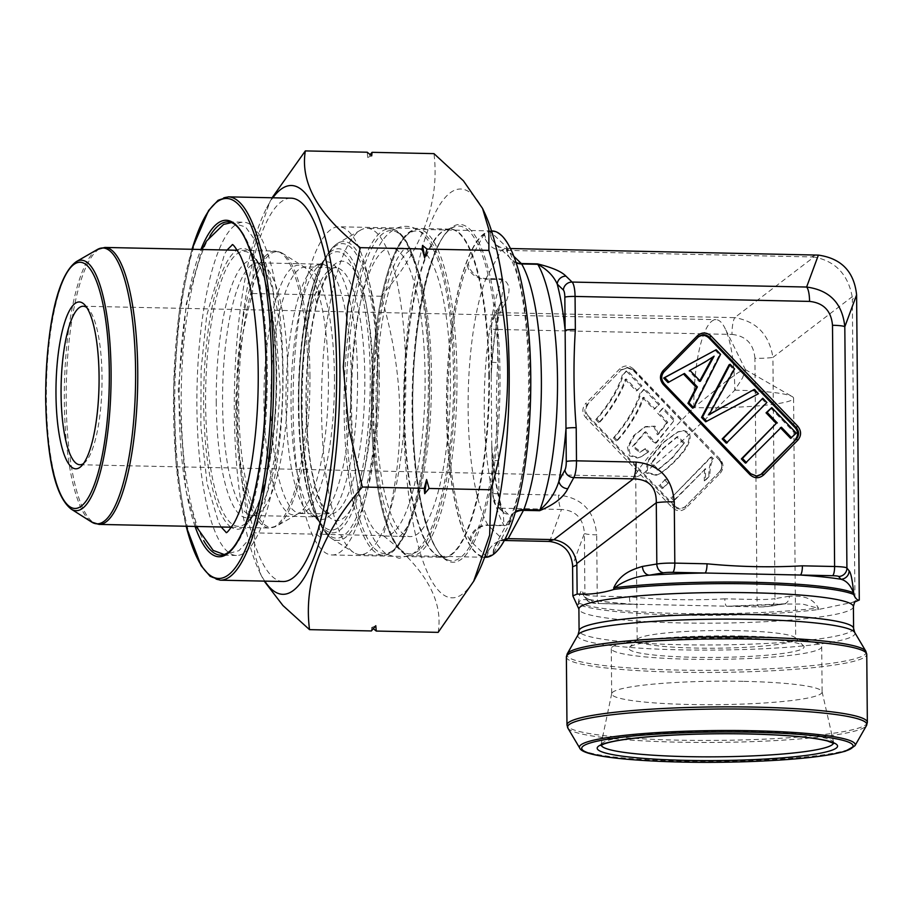 <?xml version="1.0" encoding="UTF-8"?>
<svg xmlns="http://www.w3.org/2000/svg" width="913" height="913" viewBox="0 0 913 913"><rect width="100%" height="100%" fill="white"/><g stroke="black" fill="none" stroke-linecap="round" stroke-linejoin="round"><path stroke-width="0.68" stroke-dasharray="4.57 3.42" d="M739.119 638.016A87.614 9.769 -0.5 0 1 803.543 645.799A87.614 9.769 -0.5 0 1 716.579 657.417A87.614 9.769 -0.5 0 1 629.434 647.317A87.614 9.769 -0.5 0 1 739.119 638.016M736.894 630.643A79.271 8.833 179.5 0 0 637.651 639.054A79.271 8.833 179.5 0 0 637.16 640.047A79.271 8.833 179.5 0 0 716.5 648.196A79.271 8.833 179.5 0 0 795.691 638.666A79.271 8.833 179.5 0 0 795.177 637.685A79.271 8.833 179.5 0 0 736.894 630.643M489.448 548.873A16.685 15.692 133.9 0 0 486.766 556.702L489.448 548.873L493.773 543.874L498.544 541.295L503.862 540.485L488.181 525.374L504.296 525.717C514.304 523.195 510.96 518.162 508.039 514.133L501.888 508.21L561.461 509.477A16.685 4.303 91.2 0 1 558.482 495.097C581.809 497.585 594.546 510.846 596.703 534.858A16.685 1.86 -0.5 0 1 584.388 533.329L584.913 594.603L582.722 591.841C581.01 589.239 579.584 592.914 578.443 602.865L578.694 604.6A141.846 15.806 179.5 0 0 679.443 615.077A141.846 15.806 179.5 0 0 817.534 609.667L854.967 601.861L852.331 299.156L856.645 297.318M487.12 556.85L493.294 553.929L508.952 524.975A25.028 6.448 -88.8 0 0 509.899 522.864A158.542 40.834 -88.8 0 0 529.563 376.692A158.542 40.834 -88.8 0 0 507.502 248.268A25.028 6.448 -88.8 0 0 506.532 246.978L490.121 231.377L484.301 233.854L486.766 241.614C490.224 247.012 495.074 249.9 501.328 250.265L813.974 256.987L734.691 317.633L500.187 312.668L506.179 301.587C508.986 293.929 512.25 284.468 502.15 278.899L486.024 278.556L501.328 250.265L505.631 248.427L510.493 248.53M761.716 398.73L765.824 402.998L726.28 443.193M683.483 374.022L668.008 382.558M715.084 350.204L719.49 354.792L692.602 408.157M663.956 371.899L697.521 337.707M663.591 372.196C660.521 376.03 660.556 379.922 663.694 383.882L664.059 383.586M750.691 473.721L663.694 383.882M750.007 473.687L756.192 476.232M753.179 389.851L757.356 394.199L705.703 421.795M729.065 364.755L733.504 369.366L707.963 415.21L709.275 414.376M780.638 428.003L745.453 463.142M770.709 408.088L795.223 433.584L790.555 438.331M665.577 479.222L660.042 484.849L663.215 488.147L668.75 482.521L665.577 479.222L660.042 484.849M657.166 474.794L656.082 475.262C662.576 473.687 678.816 457.984 684.864 448.911C691.061 438.708 690.342 432.739 682.719 430.993L677.275 432.146L662.678 442.805L647.431 461.031L645.97 472.991L656.082 475.262L657.166 474.794C663.648 473.231 679.9 457.527 685.937 448.454C692.134 438.251 691.426 432.283 683.791 430.537L678.348 431.689L663.762 442.349L648.504 460.563L647.043 472.535L657.166 474.794M713.407 458.703L711.604 456.831L671.9 497.197L674.684 500.096L705.623 468.643L705.35 480.386L710.04 475.616C709.652 469.293 710.77 463.656 713.407 458.703L712.323 459.159L710.531 457.287L711.604 456.831M617.371 440.454C626.706 431.187 640.264 409.72 643.802 397.269L654.906 408.819L659.574 404.082L644.886 388.801L641.12 392.636C637.148 406.217 628.281 421.155 614.506 437.475L617.371 440.454L616.298 440.911C625.622 431.644 639.191 410.177 642.718 397.726L643.802 397.269M685.937 506.03L685.606 506.338C681.885 509.134 678.199 508.952 674.581 505.791L673.897 506.407C677.503 509.591 681.178 509.774 684.933 506.955L719.501 471.827C722.571 468.004 722.537 464.112 719.398 460.141L633.462 370.039L627.288 367.471L621.422 369.765L587.173 404.585C584.069 408.419 584.103 412.311 587.276 416.271L585.758 417.583L672.379 507.719C676.955 511.645 681.497 511.748 686.005 508.005L720.254 473.185L719.501 471.827L685.252 506.647L686.005 508.005M672.379 507.719L673.897 506.407L587.276 416.271L588.269 415.986L674.581 505.791M588.269 415.986C585.13 412.025 585.096 408.134 588.166 404.299M622.107 369.799L627.984 367.505L633.462 370.039M719.775 459.844C722.913 463.804 722.948 467.707 719.878 471.53M658.387 434.314L655.112 426.154L645.639 426.565L634.843 435.033L628.555 446.571L630.335 455.336L638.461 457.573L641.462 456.614L648.709 451.752L646.221 448.26L640.812 451.832L633.337 446.217L645.776 431.735L653.331 440.648L656.55 442.759L674.661 419.82L663.386 408.088L658.741 412.813L667.791 422.228L658.387 434.314L657.303 434.771L654.028 426.622L644.555 427.022L633.759 435.501L627.471 447.028L629.262 455.792L637.388 458.029L640.39 457.071L648.709 451.752M599.75 422.126C609.085 412.847 622.643 391.38 626.181 378.929L637.285 390.479L641.953 385.743L627.265 370.473L623.499 374.307C619.528 387.877 610.66 402.827 596.885 419.135L599.75 422.126L598.677 422.582C608.001 413.304 621.57 391.837 625.097 379.386L626.181 378.929M818.402 609.61L818.39 607.955C811.509 595.812 799.183 595.892 789.346 596.223A8.343 6.79 -99.5 0 1 783.993 603.961M789.346 596.223L775.011 598.631L772.912 357.394L852.194 296.748L852.331 299.156M576.856 603.767L578.454 604.52M642.718 397.726L653.834 409.275L654.906 408.819M653.834 409.275L659.574 404.082M658.49 404.539L643.813 389.258L644.886 388.801M643.813 389.258L641.12 392.636M640.036 393.104C636.064 406.673 627.197 421.612 613.433 437.932L614.506 437.475M613.433 437.932L616.298 440.911M647.637 452.209L645.137 448.728L646.221 448.26M645.137 448.728L639.739 452.289L632.264 446.674L644.692 432.191L652.259 441.105L653.331 440.648M652.259 441.105L655.477 443.216L656.55 442.759M655.477 443.216L674.661 419.82M673.589 420.288L662.302 408.545L663.386 408.088M662.302 408.545L658.741 412.813M657.668 413.269L666.718 422.685L667.791 422.228M666.718 422.685L657.303 434.771M710.531 457.287L671.9 497.197M670.827 497.653L673.611 500.552L674.684 500.096M673.611 500.552L705.623 468.643M704.539 469.099L704.265 480.843L705.35 480.386M704.265 480.843L710.04 475.616M708.956 476.072C708.579 469.75 709.698 464.112 712.323 459.159M684.522 442.737L672.619 457.801L658.376 469.613L651.905 462.902L663.557 448.363L677.788 436.574L684.522 442.737L671.546 458.269L657.292 470.081L650.832 463.359L662.473 448.831L676.716 437.03L683.449 443.204M658.958 485.305L662.13 488.603L663.215 488.147M662.13 488.603L668.75 482.521M667.665 482.977L664.493 479.679M625.097 379.386L636.213 390.947L637.285 390.479M636.213 390.947L641.953 385.743M640.869 386.199L626.192 370.929L627.265 370.473M626.192 370.929L623.499 374.307M622.415 374.764C618.443 388.333 609.576 403.284 595.812 419.592L596.885 419.135M595.812 419.592L598.677 422.582M712.676 357.2L688.824 370.826L699.312 381.737L699.849 380.721M689.897 370.37L688.824 370.826M700.385 381.269L699.312 381.737M714.114 356.173L713.03 356.629M720.574 354.335L719.49 354.792M684.465 373.463L683.392 373.931M734.577 368.909L733.504 369.366M709.036 414.742L707.963 415.21M758.441 393.743L757.356 394.199M766.897 402.542L765.824 402.998M796.296 433.127L795.223 433.584M781.402 427.227L780.33 427.683M720.254 473.185C723.941 468.597 723.906 463.918 720.14 459.171L719.364 460.141L632.777 370.005M720.14 459.171L633.508 369.035L632.732 370.005L626.398 367.505M633.508 369.035C628.931 365.097 624.389 365.006 619.881 368.738L621.422 369.765L587.173 404.585L585.632 403.557C581.946 408.157 581.98 412.824 585.758 417.583M491.582 328.372A8.343 0.924 179.5 0 0 491.297 328.623L491.183 376.533C492.678 348.526 495.919 323.624 500.872 301.826L499.651 305.09A8.343 7.213 -151.6 0 0 498.92 308.891A150.2 38.688 91.2 0 0 491.867 361.502L491.217 376.533L491.753 444.106L493.009 492.746A8.343 2.146 -88.8 0 0 494.504 499.936L500.644 505.859L503.189 512.239L503.976 525.295L487.85 524.952A141.846 36.543 91.2 0 1 468.118 410.051A141.846 36.543 91.2 0 1 485.705 279.252L501.83 279.595L503.154 281.546L502.858 290.243L500.895 301.769L498.92 308.891L492.929 319.972A8.343 2.146 -88.8 0 0 491.582 328.372L491.867 361.502A8.343 0.924 179.5 0 0 491.582 361.753A8.343 0.924 179.5 0 0 497.779 362.598L497.482 329.456L731.998 334.42A16.685 4.303 91.2 0 1 734.691 317.633C756.478 321.308 769.214 334.557 772.912 357.394A16.685 1.86 -0.5 0 1 754.925 358.284L757.025 599.521L724.819 598.837A8.343 2.146 -88.8 0 0 726.771 606.255M852.194 296.748C847.994 274.288 835.258 261.038 813.974 256.987M549.637 541.477L561.461 509.477C575.681 510.344 583.327 518.299 584.388 533.329L572.565 565.341M785.682 603.767L783.89 603.972A8.343 6.79 -99.5 0 1 782.578 604.041L802.516 604.041L817.523 608.081L817.534 609.667M724.819 598.837C693.024 600.571 661.229 599.898 629.445 596.817A8.343 2.146 -88.8 0 0 631.397 604.235A8.343 2.146 -88.8 0 0 631.67 604.189L759.262 606.894A8.343 0.924 179.5 0 0 768.255 606.449L782.578 604.041A150.2 16.742 -0.5 0 1 727.045 606.209A8.343 2.146 -88.8 0 1 726.794 606.255L759.011 606.94A8.343 2.146 -88.8 0 0 759.262 606.894M578.694 604.6L579.31 601.188L582.597 599.544L591.11 599.989L593.302 602.74A8.343 0.924 179.5 0 0 599.464 603.504L631.67 604.189A150.2 16.742 -0.5 0 1 591.11 599.989A8.343 8.263 -38.5 0 1 584.525 596.908M582.722 591.841A8.343 8.263 -38.5 0 0 584.503 596.885L586.705 599.647A8.343 8.263 -38.5 0 0 593.302 602.74M499.685 305.01A8.343 7.213 -151.6 0 1 506.179 301.587M493.009 492.746A8.343 0.924 179.5 0 0 492.735 492.997C492.872 499.868 494.218 504.238 496.775 506.122L502.915 512.033A8.343 7.84 133.9 0 1 500.644 505.859A150.2 38.688 91.2 0 1 492.723 459.616A8.343 0.924 179.5 0 0 492.438 459.855A8.343 0.924 179.5 0 0 498.635 460.7C496.01 427.98 495.725 395.272 497.779 362.598M502.915 512.033A8.343 7.84 133.9 0 0 508.039 514.133M492.073 230.943A163.21 42.044 -88.8 0 0 446.468 412.048A163.21 42.044 -88.8 0 0 485.157 557.295M484.301 233.854L468.289 263.252A25.028 6.448 -88.8 0 0 467.353 265.363A158.542 40.834 -88.8 0 0 447.678 411.546A158.542 40.834 -88.8 0 0 469.75 539.96A25.028 6.448 -88.8 0 0 470.72 541.249L486.766 556.702A162.708 41.907 91.2 0 1 446.605 412.003A162.708 41.907 91.2 0 1 483.958 234.299A16.685 14.414 -151.6 0 0 486.766 241.614M490.121 231.377L491.867 239.446A16.685 15.692 133.9 0 1 490.486 231.525A162.708 41.907 91.2 0 1 530.647 376.236A162.708 41.907 91.2 0 1 493.294 553.929A16.685 14.414 -151.6 0 1 494.549 546.704L492.94 554.374M505.163 538.875L498.407 541.911L494.549 546.704M491.867 239.446L496.432 245.129L501.248 247.697L505.631 248.427L513.893 256.382M744.061 681.36A105.223 11.732 -0.5 0 1 822.077 691.734A105.223 11.732 -0.5 0 1 822.111 692.008A105.223 11.732 -0.5 0 1 716.99 704.653A105.223 11.732 -0.5 0 1 611.676 693.846A105.223 11.732 -0.5 0 1 611.71 693.572A105.223 11.732 -0.5 0 1 744.061 681.36M743.673 636.087A105.223 11.732 -0.5 0 1 821.711 646.735A105.223 11.732 -0.5 0 1 716.602 659.38A105.223 11.732 -0.5 0 1 611.276 648.572A105.223 11.732 -0.5 0 1 743.673 636.087M734.794 390.182A79.271 8.833 -0.5 0 1 792.187 396.562A79.271 8.833 -0.5 0 1 793.591 398.205A79.271 8.833 -0.5 0 1 693.857 407.609L725.869 381.566L738.743 372.207L745.533 369.925L742.554 377.891L734.794 390.182C691.278 434.599 642.147 477.796 636.578 476.54L635.722 475.673C635.243 470.994 660.282 441.664 693.857 407.609A79.271 20.417 -88.8 0 1 716.009 319.641A79.271 20.417 -88.8 0 1 724.888 328.064A79.271 20.417 -88.8 0 1 734.794 390.182M83.471 463.599A79.271 20.417 -88.8 0 0 85.377 461.989A79.271 20.417 -88.8 0 0 101.971 385.925A79.271 20.417 -88.8 0 0 88.618 309.222A79.271 20.417 -88.8 0 0 86.781 307.533M321.536 409.412A163.21 42.044 -88.8 0 0 353.799 552.559A163.21 42.044 -88.8 0 0 360.224 554.648A163.21 42.044 -88.8 0 0 405.714 392.362A163.21 42.044 -88.8 0 0 367.14 228.296A163.21 42.044 -88.8 0 0 360.624 230.099A163.21 42.044 -88.8 0 0 321.536 409.412M350.649 407.826A144.128 37.125 -88.8 0 0 384.818 536.068A144.128 37.125 -88.8 0 0 424.979 392.761A144.128 37.125 -88.8 0 0 390.912 247.891A144.128 37.125 -88.8 0 0 350.649 407.826M375.996 408.362A144.128 37.125 -88.8 0 0 410.165 536.604A144.128 37.125 -88.8 0 0 450.337 393.309A144.128 37.125 -88.8 0 0 416.271 248.427A144.128 37.125 -88.8 0 0 375.996 408.362M476.848 575.247A204.432 52.657 91.2 0 1 417.344 542.299A204.432 52.657 91.2 0 1 409.777 311.322A204.432 52.657 91.2 0 1 484.529 212.649M438.149 632.367C443.513 600.72 425.207 568.468 383.232 535.611C406.137 456.511 405.44 376.727 381.143 296.246C422.308 249.363 439.918 201.83 433.972 153.635M264.759 581.125A204.432 52.657 91.2 0 1 258.961 570.625A204.432 52.657 91.2 0 1 234.458 388.733A204.432 52.657 91.2 0 1 266.642 208.038A204.432 52.657 91.2 0 1 272.884 197.79M272.085 197.779L269.792 202.024L253.86 248.051L252.513 293.518C229.608 373.006 230.304 452.791 254.601 532.884L254.601 553.62L260.947 574.848L264.188 581.113M377.856 372.835A164.135 42.272 91.2 0 1 331.99 554.967A164.135 42.272 91.2 0 1 293.199 389.977A164.135 42.272 91.2 0 1 338.951 226.778A164.135 42.272 91.2 0 1 377.856 372.835M283.041 581.513A191.707 49.382 91.2 0 1 237.734 388.801A191.707 49.382 91.2 0 1 291.167 198.178M282.996 370.53A166.68 42.934 91.2 0 1 236.421 555.481A166.68 42.934 91.2 0 1 197.025 387.934A166.68 42.934 91.2 0 1 243.474 222.213A166.68 42.934 91.2 0 1 282.996 370.53M319.242 294.933L318.785 289.604L314.414 294.831L316.902 303.755L319.242 294.933L381.143 296.246M252.513 293.518L314.414 294.831M367.231 152.22L367.699 157.561L370.153 154.594M373.326 628.68L371.796 627.425L371.408 630.951M316.503 534.196L320.954 537.837L321.33 534.299L318.842 525.386L316.503 534.196L254.601 532.884M383.232 535.611L321.33 534.299M316.902 303.755A236.535 60.931 91.2 0 1 318.785 289.604M320.954 537.837A236.535 60.931 91.2 0 1 318.842 525.386M375.791 625.725A236.535 60.931 91.2 0 1 371.796 627.425M367.699 157.561A236.535 60.931 91.2 0 1 371.694 155.861M815.971 255.001L811.668 256.838M502.15 278.899A8.343 2.146 91.2 0 0 501.83 279.595A141.846 36.543 -88.8 0 0 484.232 410.394A141.846 36.543 -88.8 0 0 503.976 525.295A8.343 2.146 -88.8 0 0 504.296 525.717M467.353 265.363A16.685 13.044 -159.3 0 0 485.705 279.252A8.343 2.146 91.2 0 1 486.024 278.556A16.685 14.414 -151.6 0 1 468.289 263.252M470.72 541.249A16.685 15.692 133.9 0 1 488.181 525.374A8.343 2.146 91.2 0 1 487.85 524.952A16.685 14.87 149.6 0 0 469.75 539.96M619.881 368.738L585.632 403.557M629.445 596.817L597.228 596.132L596.703 534.858M494.504 499.936A8.343 7.84 133.9 0 0 501.888 508.21A16.685 4.303 91.2 0 1 498.92 493.842L558.482 495.097M502.926 512.045L503.189 512.25C497.596 494.766 493.773 472.055 491.708 444.106L492.735 492.997A8.343 0.924 179.5 0 0 498.92 493.842L498.635 460.7M754.925 358.284C753.636 343.87 745.989 335.916 731.998 334.42M578.443 602.865A8.343 0.924 179.5 0 0 578.671 603.014A141.846 15.806 179.5 0 0 679.432 613.49A141.846 15.806 179.5 0 0 817.523 608.081A8.343 0.924 -0.5 0 0 818.39 607.955M637.388 458.029L638.461 457.573M650.832 463.359L651.905 462.902M682.719 430.993L683.791 430.537M704.893 362.107L703.82 362.564M497.482 329.456A16.685 4.303 91.2 0 1 500.187 312.668A8.343 7.213 -151.6 0 0 493.648 316.172C492.278 316.754 490.829 328.817 491.297 328.612A8.343 0.924 179.5 0 0 497.482 329.456M783.89 603.972L769.556 606.38A8.343 6.79 -99.5 0 0 775.011 598.631A16.685 1.86 -0.5 0 1 757.025 599.521A8.343 2.146 -88.8 0 0 758.988 606.94L769.556 606.38A8.343 6.79 -99.5 0 1 768.255 606.449M588.919 599.442C601.119 601.576 617.462 603.265 637.947 604.509L599.213 603.561A8.343 2.146 -88.8 0 1 597.228 596.132A16.685 1.86 -0.5 0 1 584.913 594.603A8.343 8.263 -38.5 0 0 586.728 599.693C588.006 602.26 592.183 603.561 599.213 603.561A8.343 2.146 -88.8 0 0 599.464 603.504M492.929 319.972A8.343 7.213 -151.6 0 1 493.648 316.172L499.651 305.09M508.952 524.975A16.685 14.414 -151.6 0 1 510.401 517.374A16.685 14.414 -151.6 0 1 515.24 512.41M509.899 522.864A16.685 13.044 -159.3 0 1 510.413 517.306A16.685 13.044 -159.3 0 1 515.48 511.588M507.502 248.268A16.685 14.87 149.6 0 0 509.226 257.044A16.685 14.87 149.6 0 0 516.21 262.91M506.532 246.978A16.685 15.692 133.9 0 0 511.075 259.338A16.685 15.692 133.9 0 0 516.085 262.522M853.404 606.654A137.258 15.304 -0.5 0 1 716.283 623.145A137.258 15.304 -0.5 0 1 578.899 609.051M853.598 628.452A137.258 15.304 -0.5 0 1 716.477 644.943A137.258 15.304 -0.5 0 1 579.082 630.837M854.682 632.412A138.605 15.453 -0.5 0 1 716.522 650.067A138.605 15.453 -0.5 0 1 578.066 634.832M865.855 651.231A149.641 16.674 -0.5 0 1 677.903 670.062A149.641 16.674 -0.5 0 1 567.224 653.834M566.38 656.995A150.2 16.742 179.5 0 0 716.716 672.425A150.2 16.742 179.5 0 0 866.757 654.37M867.35 722.343A150.2 16.742 -0.5 0 1 717.31 740.397A150.2 16.742 -0.5 0 1 566.973 724.968M567.875 728.106A149.641 16.674 179.5 0 0 717.321 742.406A149.641 16.674 179.5 0 0 866.505 725.504M854.979 745.704A137.909 15.373 -0.5 0 1 681.737 761.065A137.909 15.373 -0.5 0 1 579.744 748.101M833.421 743.159A116.111 12.942 179.5 0 0 833.409 742.543A116.111 12.942 179.5 0 0 747.325 731.108A116.111 12.942 179.5 0 0 601.256 744.574A116.111 12.942 179.5 0 0 601.256 745.179M97.383 249.489A137.954 35.539 -88.8 0 0 64.344 401.047A137.954 35.539 -88.8 0 0 91.608 522.042M71.146 509.077A125.264 32.263 91.2 0 1 46.38 399.198A125.264 32.263 91.2 0 1 76.395 261.586M236.513 404.756A138.514 35.675 -88.8 0 0 269.358 528.011A138.514 35.675 -88.8 0 0 307.955 390.285A138.514 35.675 -88.8 0 0 275.224 251.052A138.514 35.675 -88.8 0 0 236.513 404.756M99.049 524.404A138.514 35.675 91.2 0 1 66.215 401.149A138.514 35.675 91.2 0 1 104.915 247.446M328.452 376.316A124.864 32.16 -88.8 0 0 303.767 266.79A124.864 32.16 -88.8 0 0 264.051 389.36A124.864 32.16 -88.8 0 0 298.54 513.494A124.864 32.16 -88.8 0 0 328.452 376.316M309.929 374.41A137.954 35.539 91.2 0 1 276.879 525.968A137.954 35.539 91.2 0 1 238.681 404.733A137.954 35.539 91.2 0 1 282.653 253.415A137.954 35.539 91.2 0 1 309.929 374.41M334.432 376.647A123.072 31.704 91.2 0 1 300.046 513.22A123.072 31.704 91.2 0 1 270.864 403.706A123.072 31.704 91.2 0 1 305.262 267.132A123.072 31.704 91.2 0 1 334.432 376.647M301.267 404.345A123.072 31.704 -88.8 0 0 330.449 513.871A123.072 31.704 -88.8 0 0 364.744 391.494A123.072 31.704 -88.8 0 0 335.653 267.771A123.072 31.704 -88.8 0 0 301.267 404.345M305.992 405.212A129.749 33.427 91.2 0 1 355.283 272.165A129.749 33.427 91.2 0 1 357.234 495.485A129.749 33.427 91.2 0 1 305.992 405.212M301.461 407.152A147.313 37.947 -88.8 0 0 359.631 509.637A147.313 37.947 -88.8 0 0 357.417 256.085A147.313 37.947 -88.8 0 0 301.461 407.152M379.317 374.547A149.481 38.506 91.2 0 1 331.659 538.522A149.481 38.506 91.2 0 1 302.1 407.415A149.481 38.506 91.2 0 1 337.913 243.189A149.481 38.506 91.2 0 1 379.317 374.547M428.402 374.01A163.21 42.044 -88.8 0 0 389.714 228.775A163.21 42.044 -88.8 0 0 344.098 409.891A163.21 42.044 -88.8 0 0 382.798 555.127A163.21 42.044 -88.8 0 0 428.402 374.01M429.578 374.227A161.544 41.61 91.2 0 1 368.224 539.88A161.544 41.61 91.2 0 1 365.793 261.837A161.544 41.61 91.2 0 1 429.578 374.227M371.5 410.268A161.544 41.61 -88.8 0 0 435.284 522.658A161.544 41.61 -88.8 0 0 432.865 244.616A161.544 41.61 -88.8 0 0 371.5 410.268M372.675 410.496A163.21 42.044 91.2 0 1 418.28 229.38A163.21 42.044 91.2 0 1 456.854 393.446A163.21 42.044 91.2 0 1 411.375 555.732A163.21 42.044 91.2 0 1 372.675 410.496M298.768 406.49A142.12 36.611 -88.8 0 0 354.883 505.368A142.12 36.611 -88.8 0 0 352.749 260.753A142.12 36.611 -88.8 0 0 298.768 406.49M488.809 375.186A164.135 42.272 91.2 0 1 442.953 557.318A164.135 42.272 91.2 0 1 404.037 411.261A164.135 42.272 91.2 0 1 449.904 229.129A164.135 42.272 91.2 0 1 488.809 375.186M412.756 412.003A168.939 43.516 -88.8 0 0 479.462 529.54A168.939 43.516 -88.8 0 0 476.928 238.761A168.939 43.516 -88.8 0 0 412.756 412.003M220.17 580.177A191.707 49.382 91.2 0 1 174.862 387.466A191.707 49.382 91.2 0 1 228.296 196.854M192.05 249.283A190.041 48.948 -88.8 0 0 186.184 526.253M195.051 526.436A168.346 43.368 91.2 0 1 200.917 249.477M236.421 555.481L220.706 555.15A166.68 42.934 -88.8 0 0 267.269 370.199A166.68 42.934 -88.8 0 0 227.759 221.882L243.474 222.213M210.047 235.828A166.68 42.934 -88.8 0 0 181.31 387.751A166.68 42.934 -88.8 0 0 203.667 540.587M237.22 250.048A140.442 36.178 91.2 0 1 276.217 373.406A140.442 36.178 91.2 0 1 231.343 527.406M231.035 527.2A140.442 36.178 91.2 0 1 203.782 388.082A140.442 36.178 91.2 0 1 236.901 250.242M285.963 404.402A126.382 32.548 91.2 0 1 321.273 264.165A126.382 32.548 91.2 0 1 351.14 391.198A126.382 32.548 91.2 0 1 315.921 516.861A126.382 32.548 91.2 0 1 285.963 404.402M287.846 375.277A126.382 32.548 -88.8 0 0 257.888 262.818A126.382 32.548 -88.8 0 0 222.578 403.067A126.382 32.548 -88.8 0 0 252.536 515.514A126.382 32.548 -88.8 0 0 287.846 375.277M357.565 376.476A128.824 33.188 -88.8 0 0 318.078 266.311A128.824 33.188 -88.8 0 0 291.03 404.79A128.824 33.188 -88.8 0 0 312.828 514.578A128.824 33.188 -88.8 0 0 357.565 376.476M370.233 375.551A139.164 35.847 91.2 0 1 321.89 524.747A139.164 35.847 91.2 0 1 298.346 406.137A139.164 35.847 91.2 0 1 327.573 256.542A139.164 35.847 91.2 0 1 370.233 375.551M216.244 403.204A128.824 33.188 91.2 0 1 260.981 265.101A128.824 33.188 91.2 0 1 282.688 389.748A128.824 33.188 91.2 0 1 255.72 513.368A128.824 33.188 91.2 0 1 216.244 403.204M205.619 403.98A137.498 35.413 -88.8 0 0 247.765 521.563A137.498 35.413 -88.8 0 0 276.639 373.759A137.498 35.413 -88.8 0 0 253.38 256.587A137.498 35.413 -88.8 0 0 205.619 403.98M498.544 375.015A167.376 43.116 91.2 0 1 447.61 559.863A167.376 43.116 91.2 0 1 412.094 411.809A167.376 43.116 91.2 0 1 454.663 226.778A167.376 43.116 91.2 0 1 498.544 375.015M489.391 375.186A164.226 42.306 -88.8 0 0 446.331 229.722A164.226 42.306 -88.8 0 0 404.687 392.339A164.226 42.306 -88.8 0 0 439.415 556.565A164.226 42.306 -88.8 0 0 489.391 375.186M405.52 248.439L405.463 248.37C406.034 247.491 408.647 250.949 413.304 258.756C422.616 278.317 428.494 310.123 430.925 354.176C432.591 393.172 430.651 430.285 425.081 465.516C420.322 493.75 414.365 514.213 407.221 526.927C402.45 533.968 399.837 537.061 399.369 536.205L399.609 536.205C399.038 537.084 396.425 533.626 391.768 525.831C382.456 506.27 376.578 474.452 374.147 430.4C372.481 391.415 374.421 354.301 379.991 319.059C384.75 290.836 390.707 270.362 397.851 257.66C401.766 251.497 404.322 248.427 405.52 248.439M396.858 228.102C404.687 225.077 412.014 225.922 418.839 230.635C444.711 249.877 454.309 318.899 453.521 392.453C452.346 441.63 446.514 482.623 436.037 515.423C430.285 533.968 422.354 546.944 412.231 554.328L399.221 558.311L386.45 554.1C360.658 535.349 350.957 467.41 351.516 393.629C352.098 362.632 354.78 333.896 359.562 307.43C364.492 280.211 371.237 259.326 379.774 244.764C384.168 237.015 389.862 231.457 396.858 228.102M231.343 222.635L245.574 226.972L262.031 250.014L272.827 287.641L280.257 388.79L275.007 456.432L262.773 511.748L252.479 535.383L238.966 550.665L224.301 554.556M196.192 526.47L185.944 490.783L178.252 389.965L186.286 303.755L202.058 249.5M221.197 526.995L218.504 522.156L207.08 483.628L200.883 426.736L201.088 369.651L206.726 315.396L224.587 253.985L227.063 250.025M637.651 639.054L629.434 647.317M795.177 637.685L803.543 645.799M641.462 456.614L640.39 457.071M640.812 451.832L639.739 452.289M645.776 431.735L644.692 432.191M645.639 426.565L644.555 427.022M658.376 469.613L657.292 470.081M678.348 431.689L677.275 432.146M677.788 436.574L676.716 437.03M755.393 476.221L756.09 476.255M697.84 337.399L698.525 336.783M719.501 471.838C722.537 468.061 722.491 464.169 719.364 460.141M627.379 367.471L628.064 367.505M785.637 603.778L726.794 606.255M584.491 596.862L588.874 599.419M494.755 546.294L510.413 517.306C536.216 459.045 533.409 289.535 509.226 257.044L495.223 244.068M497.414 541.729L501.83 539.857M850.722 602.968L855.801 601.005M611.71 693.572L600.845 745.487M822.077 691.734L833.843 743.456M611.276 648.572L611.676 693.846M821.711 646.735L822.111 692.008M635.722 475.673L637.16 640.047M793.591 398.205L795.691 638.666M745.236 369.571L792.187 396.562M745.544 369.913L724.888 328.064M79.876 464.74L636.578 476.54M83.231 306.243L716.009 319.641M231.48 527.212L269.358 528.011L276.879 525.968L298.528 513.494L330.449 513.871L327.493 512.25L322.129 504.558C312.417 484.289 307.11 451.113 306.22 405.018C305.433 352.144 314.905 296.542 327.082 276.491C333.599 268.262 336.452 265.352 335.653 267.771L303.755 266.79L282.653 253.415L275.224 251.052L237.346 250.253M360.624 230.099L337.913 243.189C314.859 256.964 300.959 331.59 301.37 407.221C301.918 472.135 313.775 527.805 331.659 538.522L353.799 552.559M360.224 554.648L382.798 555.127C409.252 557.66 430.753 467.273 429.635 374.17C429.03 294.283 412.55 228.307 389.714 228.775L367.14 228.296M384.818 536.068L410.165 536.604M390.912 247.891L416.271 248.427M491.536 230.932L418.28 229.38C391.837 226.846 370.324 317.233 371.443 410.325C372.048 490.213 388.527 556.2 411.375 555.732L484.632 557.284M88.618 309.222L84.955 305.125M85.377 461.989L81.554 465.927M258.961 570.625L260.935 574.848M266.642 208.038L269.78 202.024M331.99 554.967L442.953 557.318L439.415 556.565L447.61 559.863C429.601 554.727 412.813 488.706 412.813 411.957C411.033 321.718 432.945 231.24 454.663 226.778L446.331 229.722L449.904 229.129L338.951 226.778M321.273 264.165L257.888 262.818L260.981 265.101L253.38 256.587C265.546 268.993 275.988 318.671 276.08 373.531C277.267 439.301 263.218 507.594 247.765 521.563L255.72 513.368L252.536 515.514L315.921 516.861L312.828 514.578L321.89 524.747C309.564 512.159 299.008 461.887 298.905 406.365C297.706 339.807 311.915 270.704 327.573 256.542L318.078 266.311L321.273 264.165M186.058 526.253L176.026 462.88L173.618 387.443L179.222 312.178L191.924 249.283"/><path stroke-width="1.37" d="M504.307 540.485L548.188 541.42L553.883 539.674C566.653 542.105 574.3 550.06 576.822 563.526L577.153 594.043L572.85 595.881L578.899 609.051A137.258 15.304 -0.5 0 1 751.593 592.765A137.258 15.304 -0.5 0 1 853.404 606.654L853.598 628.452A137.258 15.304 -0.5 0 0 751.787 614.563A137.258 15.304 -0.5 0 0 579.082 630.837L578.899 609.051M576.902 564.976L572.588 566.802L572.565 565.341C571.093 551.418 563.447 543.463 549.637 541.477L548.188 541.42M510.493 248.53L818.39 255.104C841.409 258.425 854.146 271.675 856.599 294.865L844.81 326.797L846.922 568.023L849.113 570.785C850.813 572.462 852.343 579.846 853.678 592.936L853.461 594.374A141.846 15.806 179.5 0 0 752.711 583.898A141.846 15.806 179.5 0 0 614.62 589.307L613.753 589.501C601.599 593.256 589.399 594.762 577.153 594.043M513.893 256.382L521.312 263.537L537.437 263.88C552.091 267.463 561.598 271.549 565.946 276.148L572.086 282.06L806.601 287.036A16.685 4.303 91.2 0 1 809.569 301.404C823.572 302.899 831.207 310.854 832.496 325.268A16.685 1.86 -0.5 0 1 844.81 326.797C842.437 303.401 829.7 290.14 806.601 287.036L818.39 255.104M565.946 276.148A8.343 7.84 -46.1 0 0 557.215 284.08A150.2 38.688 91.2 0 1 565.136 330.323A8.343 0.924 -0.5 0 1 575.35 329.57C573.296 362.199 573.581 394.907 576.206 427.683A8.343 0.924 -0.5 0 0 565.992 428.437A150.2 38.688 91.2 0 1 558.939 481.048L564.93 469.967A8.343 2.146 -88.8 0 0 566.277 461.567L564.839 297.193A8.343 2.146 -88.8 0 0 563.355 290.003L557.215 284.08C553.712 276.091 547.229 269.495 537.757 264.302L521.643 263.96A141.846 36.543 91.2 0 1 541.375 378.861A141.846 36.543 91.2 0 1 523.788 509.659L539.903 510.002C549.249 501.899 555.595 492.255 558.939 481.048A8.343 7.213 28.4 0 0 567.795 488.695C563.595 497.311 554.191 504.649 539.594 510.698L523.469 510.356L508.164 538.647L552.502 539.583M726.28 443.193L722.183 438.925L762.8 398.273L766.897 402.542L726.28 443.193M693.686 407.7L689.018 402.85L697.395 386.918L684.465 373.463L668.008 382.558L663.66 378.039L716.157 349.747L720.574 354.335L693.686 407.7L692.602 408.157L687.946 403.306L696.311 387.374L683.392 373.931M756.192 476.232L762.047 473.961L757.071 476.255L750.691 473.721L749.961 474.703L663.329 384.567L664.059 383.586C660.932 379.614 660.898 375.722 663.956 371.899L663.203 370.541L697.452 335.722C701.96 331.99 706.502 332.081 711.079 336.018L797.711 426.154C801.477 430.902 801.523 435.581 797.836 440.169L763.588 474.988L762.047 473.961L796.296 439.142L797.836 440.169M795.291 439.427C798.361 435.604 798.327 431.712 795.189 427.752L796.193 427.467C799.366 431.415 799.4 435.307 796.296 439.142L761.362 473.927M708.887 337.947C705.452 334.9 701.892 334.615 698.205 337.091L698.536 336.771C702.28 333.964 705.966 334.147 709.561 337.331L708.887 337.947L795.189 427.752M754.264 389.394L758.441 393.743L705.703 421.795L701.515 417.424L729.065 364.755L730.149 364.298L734.577 368.909L709.036 414.742L754.264 389.394L709.275 414.376M791.639 437.875L781.402 427.227L745.453 463.142L741.356 458.885L776.233 423.427L766.041 412.824L771.782 407.62L796.296 433.127L790.555 438.331L780.33 427.683M854.967 601.861L859.281 600.024C857.433 600.446 855.572 598.631 853.701 594.58M856.599 294.865L859.281 600.024M613.753 589.501L613.73 587.846C620.384 573.432 632.675 569.381 642.49 566.414A8.343 6.79 80.5 0 0 649.394 575.179C636.304 576.229 624.709 580.406 614.609 587.721L614.62 589.307M572.588 566.802L572.85 595.881M704.893 362.107L689.897 370.37L700.385 381.269L714.114 356.173L704.893 362.107M699.849 380.721L712.676 357.2M669.081 382.102L664.744 377.583L663.66 378.039M664.744 377.583L716.157 349.747M689.018 402.85L687.946 403.306M697.395 386.918L696.311 387.374M706.788 421.327L702.588 416.967L701.515 417.424M702.588 416.967L730.149 364.298M727.353 442.737L723.256 438.468L722.183 438.925M723.256 438.468L762.8 398.273M746.526 462.686L742.44 458.429L741.356 458.885M742.44 458.429L776.233 423.427M777.317 422.97L767.125 412.368L766.041 412.824M767.125 412.368L771.782 407.62M711.079 336.018L709.561 337.331L796.193 427.467L797.711 426.154M697.452 335.722L698.525 336.783M576.206 427.683L576.491 460.825L636.064 462.081A16.685 4.303 91.2 0 1 633.36 478.869C648.903 479.188 656.538 487.143 656.287 502.732L576.822 563.526M674.273 501.842A16.685 1.86 179.5 0 0 656.287 502.732L656.824 564.006A16.685 1.86 -0.5 0 1 674.81 563.116L674.273 501.842C672.116 477.83 659.38 464.569 636.064 462.081M800.313 575.03L672.721 572.325A8.343 0.924 179.5 0 0 663.728 572.771L649.394 575.179A150.2 16.742 -0.5 0 1 704.939 573.01A8.343 2.146 91.2 0 0 707.016 563.8C738.857 566.882 770.652 567.555 802.39 565.82A8.343 2.146 91.2 0 1 800.313 575.03A150.2 16.742 -0.5 0 1 840.873 579.23L838.682 576.468A8.343 0.924 179.5 0 0 832.519 575.704L800.313 575.03M853.461 594.374L853.45 592.788C850.631 585.199 846.442 580.679 840.873 579.23A8.343 8.263 141.5 0 0 849.113 570.785M484.632 557.284L485.157 557.295A163.21 42.044 -88.8 0 0 530.761 376.179A163.21 42.044 -88.8 0 0 492.073 230.943L491.536 230.932M503.862 540.485L508.164 538.647L505.163 538.875M86.781 307.533A79.271 20.417 -88.8 0 0 83.231 306.243A79.271 20.417 -88.8 0 0 61.08 394.211A79.271 20.417 -88.8 0 0 79.876 464.74A79.271 20.417 -88.8 0 0 83.471 463.599M55.978 394.576A83.437 21.49 91.2 0 1 84.955 305.125A83.437 21.49 91.2 0 1 99.015 385.857A83.437 21.49 91.2 0 1 81.554 465.927A83.437 21.49 91.2 0 1 55.978 394.576M370.153 154.594L372.07 152.323L433.972 153.635L463.439 180.842L482.543 208.426L484.529 212.649A204.432 52.657 91.2 0 1 509.18 370.963A204.432 52.657 91.2 0 1 476.848 575.247L473.71 581.261M482.543 208.426L488.866 229.665L488.877 250.39C513.186 330.871 513.882 410.656 490.977 489.756L489.653 535.132L473.687 581.25L438.149 632.367L376.247 631.054L373.326 628.68M272.884 197.79A204.432 52.657 91.2 0 1 339.898 367.38A204.432 52.657 91.2 0 1 264.759 581.125M264.188 581.113L282.927 605.524L309.518 629.639C303.458 581.752 321.068 534.219 362.347 487.028L348.72 427.809L343.299 366.969L347.682 306.665L360.258 247.663C318.397 215.023 300.092 182.771 305.341 150.907L272.085 197.779M191.924 249.283L208.575 210.538L218.093 200.289L228.296 196.854L291.167 198.178A191.707 49.382 91.2 0 1 336.612 368.772A191.707 49.382 91.2 0 1 283.041 581.513L220.17 580.177L210.127 576.308L201.054 565.672L186.058 526.253M372.07 152.323L371.694 155.861L367.231 152.22L305.341 150.907M422.148 248.975L422.536 245.449L426.987 249.078L424.648 257.9L422.148 248.975L360.258 247.663M488.889 250.39L426.987 249.078M490.977 489.756L429.076 488.444L424.705 493.682L424.237 488.341L426.588 479.519L429.076 488.444M424.237 488.341L362.347 487.028M376.247 631.054L375.791 625.725L371.408 630.951L309.518 629.639M426.588 479.519A236.535 60.931 91.2 0 1 424.705 493.682M422.536 245.449A236.535 60.931 91.2 0 1 424.648 257.9M553.883 539.674L633.36 478.869L573.798 477.613L567.795 488.695M539.594 510.698A8.343 2.146 91.2 0 0 539.903 510.002A141.846 36.543 -88.8 0 0 557.501 379.203A141.846 36.543 -88.8 0 0 537.757 264.302A8.343 2.146 -88.8 0 0 537.437 263.88M515.48 511.588A16.685 13.044 -159.3 0 1 523.788 509.659A8.343 2.146 91.2 0 1 523.469 510.356A16.685 14.414 -151.6 0 0 515.24 512.41M516.085 262.522A16.685 15.692 133.9 0 0 521.312 263.537A8.343 2.146 91.2 0 1 521.643 263.96A16.685 14.87 149.6 0 1 516.21 262.91M763.588 474.988C759.08 478.72 754.537 478.629 749.961 474.703M663.329 384.567C659.563 379.808 659.517 375.14 663.203 370.541M802.39 565.82L834.608 566.505A16.685 1.86 -0.5 0 1 846.922 568.023A8.343 8.263 141.5 0 1 838.682 576.468M832.496 325.268L834.608 566.505A8.343 2.146 91.2 0 1 832.519 575.704M809.569 301.404L575.064 296.44L575.35 329.57M672.721 572.325A8.343 2.146 91.2 0 0 674.81 563.116L707.016 563.8M642.49 566.414L656.824 564.006A8.343 6.79 80.5 0 0 663.728 572.771M853.678 592.936A8.343 0.924 179.5 0 0 853.45 592.788A141.846 15.806 179.5 0 0 752.7 582.311A141.846 15.806 179.5 0 0 614.609 587.721A8.343 0.924 -0.5 0 0 613.73 587.846M698.205 337.091L663.956 371.899C660.932 375.665 660.978 379.568 664.105 383.586M664.105 383.631L750.691 473.721L757.06 476.221M563.355 290.003A8.343 7.84 -46.1 0 1 572.086 282.06A16.685 4.303 91.2 0 1 575.064 296.44A8.343 0.924 -0.5 0 0 564.839 297.193M566.277 461.567A8.343 0.924 -0.5 0 1 576.491 460.825A16.685 4.303 91.2 0 1 573.798 477.613A8.343 7.213 28.4 0 1 564.93 469.967M579.082 630.837L578.066 634.832A138.605 15.453 -0.5 0 1 752.175 619.391A138.605 15.453 -0.5 0 1 854.682 632.412L853.598 628.452M578.066 634.832L567.224 653.834A149.641 16.674 -0.5 0 1 755.188 637.16A149.641 16.674 -0.5 0 1 865.855 651.231L854.682 632.412M755.359 639.168A150.2 16.742 179.5 0 0 566.38 656.995L566.973 724.968A150.2 16.742 -0.5 0 1 755.953 707.141A150.2 16.742 -0.5 0 1 867.35 722.343L866.757 654.37A150.2 16.742 179.5 0 0 755.359 639.168M567.875 728.106L579.744 748.101A137.909 15.373 -0.5 0 1 752.974 730.754A137.909 15.373 -0.5 0 1 854.979 745.704L866.505 725.504A149.641 16.674 179.5 0 0 755.827 709.275A149.641 16.674 179.5 0 0 567.875 728.106L566.973 724.968M686.325 760.369A120.196 13.398 -0.5 0 1 632.332 738.423A120.196 13.398 -0.5 0 1 833.443 742.68A120.196 13.398 -0.5 0 1 686.325 760.369M682.308 762.07A135.74 15.133 179.5 0 0 848.462 742.098A135.74 15.133 179.5 0 0 621.331 737.293A135.74 15.133 179.5 0 0 682.308 762.07M601.256 745.179A116.111 12.942 179.5 0 0 687.352 756.637A116.111 12.942 179.5 0 0 833.421 743.159M45.73 398.935A123.095 31.704 -88.8 0 0 94.347 484.575A123.095 31.704 -88.8 0 0 92.498 272.702A123.095 31.704 -88.8 0 0 45.73 398.935M135.592 370.724A137.954 35.539 -88.8 0 0 97.383 249.489L76.395 261.586A125.264 32.263 91.2 0 1 111.078 371.659A125.264 32.263 91.2 0 1 71.146 509.077L91.608 522.042A137.954 35.539 -88.8 0 0 135.592 370.724M237.346 250.253L104.915 247.446A138.514 35.675 91.2 0 1 137.646 386.678A138.514 35.675 91.2 0 1 99.049 524.404L231.48 527.212M228.296 196.854A191.707 49.382 91.2 0 1 273.74 367.448A191.707 49.382 91.2 0 1 220.17 580.177M186.184 526.253A190.041 48.948 -88.8 0 0 241.021 558.676A190.041 48.948 -88.8 0 0 271.697 367.597A190.041 48.948 -88.8 0 0 243.2 210.389A190.041 48.948 -88.8 0 0 192.05 249.283M200.917 249.477A168.346 43.368 91.2 0 1 266.094 369.982A168.346 43.368 91.2 0 1 241.888 533.226A168.346 43.368 91.2 0 1 195.051 526.436M203.667 540.587A166.68 42.934 -88.8 0 0 220.706 555.15C226.082 554.967 231.16 551.155 235.953 543.726C239.822 537.86 243.474 529.985 246.909 520.09C259.703 480.957 266.082 430.936 266.037 370.027C265.626 289.398 248.496 221.733 227.759 221.882A166.68 42.934 -88.8 0 0 210.047 235.828M227.063 250.025L232.438 244.707M202.058 249.5L206.509 241.1L223.594 224.427L231.343 222.635M224.301 554.556L213.186 550.425L196.192 526.47M226.219 532.496L221.197 526.995M232.313 244.718L232.199 244.707C232.769 243.828 235.383 247.286 240.039 255.081C249.352 274.642 255.229 306.46 257.66 350.512C259.326 389.497 257.375 426.611 251.817 461.852C247.058 490.076 241.1 510.55 233.956 523.252C229.186 530.293 226.572 533.386 226.104 532.53M855.801 601.005C855.127 600.754 854.328 602.637 853.404 606.654M833.843 743.456L827.463 740.991C817.055 738.32 799.742 736.3 775.525 734.965C743.833 733.356 710.976 733.333 676.944 734.908C640.367 736.848 616.115 739.838 604.166 743.878L600.845 745.487L601.256 744.574M566.38 656.995L567.224 653.834M866.757 654.37L865.855 651.231M866.505 725.504L867.35 722.343M579.744 748.101C582.346 755.633 623.841 760.689 682.239 762.093C738.514 763.382 802.904 759.993 833.158 754.104L845.312 751.239L854.979 745.704M104.915 247.446L97.383 249.489M99.049 524.404L91.608 522.042M76.395 261.586C54.997 276.856 45.912 336.988 45.65 399.015C46.848 451.033 53.274 494.926 71.146 509.077"/></g></svg>
